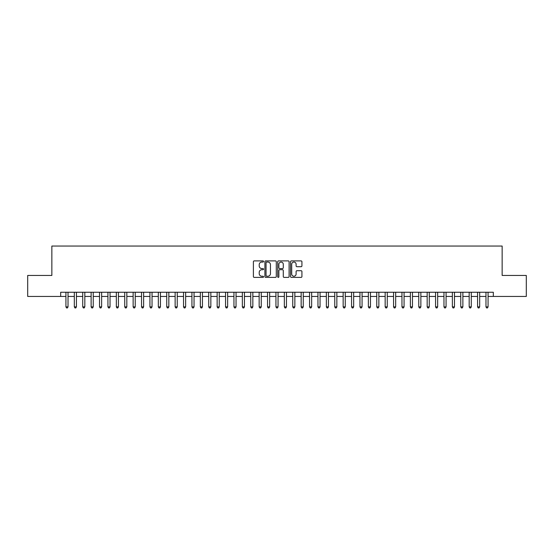 <?xml version="1.0" encoding="UTF-8"?>
<svg xmlns="http://www.w3.org/2000/svg" width="554" height="554" viewBox="0 0 554 554"><rect width="100%" height="100%" fill="white"/><g stroke="black" fill="none" stroke-linecap="round" stroke-linejoin="round"><path stroke-width="0.83" d="M263.559 261.474A0.575 0.575 0 0 0 262.984 260.899L254.217 260.899A0.824 0.824 0 0 0 253.393 261.723L253.393 276.564A0.824 0.824 0 0 0 254.217 277.388L262.984 277.388A0.575 0.575 0 0 0 263.559 276.813A0.575 0.575 0 0 0 262.984 276.238L261.848 276.238A2.638 2.638 0 0 1 259.21 273.6L259.21 272.36A2.638 2.638 0 0 1 261.848 269.722L262.984 269.722A0.575 0.575 0 0 0 263.559 269.147A0.575 0.575 0 0 0 262.984 268.565L261.848 268.565A2.638 2.638 0 0 1 259.21 265.927L259.21 264.694A2.638 2.638 0 0 1 261.848 262.056L262.984 262.056A0.575 0.575 0 0 0 263.559 261.474M301.099 266.709A0.824 0.824 0 0 0 301.923 265.885L301.923 261.723A0.824 0.824 0 0 0 301.099 260.899L291.369 260.899A0.824 0.824 0 0 0 290.545 261.723L290.545 276.564A0.824 0.824 0 0 0 291.369 277.388L301.099 277.388A0.824 0.824 0 0 0 301.923 276.564L301.923 271.536A0.824 0.824 0 0 0 301.099 270.712L296.937 270.712A0.824 0.824 0 0 0 296.113 271.536L296.113 274.029A2.209 2.209 0 0 1 293.904 276.238A2.209 2.209 0 0 1 291.702 274.029L291.702 264.258A2.209 2.209 0 0 1 293.904 262.056A2.209 2.209 0 0 1 296.113 264.258L296.113 265.885A0.824 0.824 0 0 0 296.937 266.709L301.099 266.709M60.677 296.445L27.7 296.445L27.7 275.449L51.854 275.449L51.854 246.045L502.146 246.045L502.146 275.449L526.3 275.449L526.3 296.445L493.323 296.445L493.323 292.249L60.677 292.249L60.677 296.445L65.926 296.445M276.28 261.723A0.824 0.824 0 0 0 275.456 260.899L265.726 260.899A0.824 0.824 0 0 0 264.902 261.723L264.902 276.564A0.824 0.824 0 0 0 265.726 277.388L275.456 277.388A0.824 0.824 0 0 0 276.28 276.564L276.28 261.723M278.544 260.899L288.274 260.899A0.824 0.824 0 0 1 289.098 261.723L289.098 276.564A0.824 0.824 0 0 1 288.274 277.388L284.112 277.388A0.824 0.824 0 0 1 283.288 276.564L283.288 270.546A0.824 0.824 0 0 0 282.464 269.722L279.701 269.722A0.824 0.824 0 0 0 278.877 270.546L278.877 276.813A0.575 0.575 0 0 1 278.302 277.388A0.575 0.575 0 0 1 277.72 276.813L277.72 261.723A0.824 0.824 0 0 1 278.544 260.899M68.024 296.445L74.326 296.445M76.424 296.445L82.726 296.445M84.824 296.445L91.126 296.445M93.231 296.445L99.526 296.445M101.631 296.445L107.933 296.445M110.031 296.445L116.333 296.445M118.431 296.445L124.733 296.445M126.831 296.445L133.133 296.445M135.231 296.445L141.533 296.445M143.631 296.445L149.933 296.445M152.038 296.445L158.333 296.445M160.438 296.445L166.74 296.445M168.838 296.445L175.14 296.445M177.238 296.445L183.54 296.445M185.638 296.445L191.94 296.445M194.038 296.445L200.34 296.445M202.439 296.445L208.74 296.445M210.845 296.445L217.14 296.445M219.246 296.445L225.547 296.445M227.646 296.445L233.947 296.445M236.046 296.445L242.347 296.445M244.446 296.445L250.747 296.445M252.846 296.445L259.147 296.445M261.246 296.445L267.547 296.445M269.653 296.445L275.947 296.445M278.053 296.445L284.347 296.445M286.453 296.445L292.754 296.445M294.853 296.445L301.154 296.445M303.253 296.445L309.554 296.445M311.653 296.445L317.954 296.445M320.053 296.445L326.354 296.445M328.453 296.445L334.755 296.445M336.86 296.445L343.155 296.445M345.26 296.445L351.561 296.445M353.66 296.445L359.961 296.445M362.06 296.445L368.362 296.445M370.46 296.445L376.762 296.445M378.86 296.445L385.162 296.445M387.26 296.445L393.562 296.445M395.667 296.445L401.962 296.445M404.067 296.445L410.369 296.445M412.467 296.445L418.769 296.445M420.867 296.445L427.169 296.445M429.267 296.445L435.569 296.445M437.667 296.445L443.969 296.445M446.067 296.445L452.369 296.445M454.474 296.445L460.769 296.445M462.874 296.445L469.176 296.445M471.274 296.445L477.576 296.445M479.674 296.445L485.976 296.445M488.074 296.445L493.323 296.445M266.633 262.056A0.575 0.575 0 0 0 266.052 262.631L266.052 275.657A0.575 0.575 0 0 0 266.633 276.238L267.824 276.238A2.638 2.638 0 0 0 270.463 273.6L270.463 264.694A2.638 2.638 0 0 0 267.824 262.056L266.633 262.056M283.288 264.3A2.209 2.209 0 0 0 281.079 262.097A2.209 2.209 0 0 0 278.877 264.3L278.877 267.741A0.824 0.824 0 0 0 279.701 268.565L282.464 268.565A0.824 0.824 0 0 0 283.288 267.741L283.288 264.3M68.024 292.249L68.024 306.868L65.926 306.868L65.926 292.249M68.024 306.868L67.394 307.955L66.556 307.955L65.926 306.868M76.424 292.249L76.424 306.868L74.326 306.868L74.326 292.249M76.424 306.868L75.794 307.955L74.956 307.955L74.326 306.868M84.824 292.249L84.824 306.868L82.726 306.868L82.726 292.249M84.824 306.868L84.194 307.955L83.356 307.955L82.726 306.868M93.231 292.249L93.231 306.868L91.126 306.868L91.126 292.249M93.231 306.868L92.601 307.955L91.756 307.955L91.126 306.868M101.631 292.249L101.631 306.868L99.526 306.868L99.526 292.249M101.631 306.868L101.001 307.955L100.156 307.955L99.526 306.868M110.031 292.249L110.031 306.868L107.933 306.868L107.933 292.249M110.031 306.868L109.401 307.955L108.556 307.955L107.933 306.868M118.431 292.249L118.431 306.868L116.333 306.868L116.333 292.249M118.431 306.868L117.801 307.955L116.963 307.955L116.333 306.868M126.831 292.249L126.831 306.868L124.733 306.868L124.733 292.249M126.831 306.868L126.201 307.955L125.363 307.955L124.733 306.868M135.231 292.249L135.231 306.868L133.133 306.868L133.133 292.249M135.231 306.868L134.601 307.955L133.763 307.955L133.133 306.868M143.631 292.249L143.631 306.868L141.533 306.868L141.533 292.249M143.631 306.868L143.001 307.955L142.163 307.955L141.533 306.868M152.038 292.249L152.038 306.868L149.933 306.868L149.933 292.249M152.038 306.868L151.408 307.955L150.563 307.955L149.933 306.868M160.438 292.249L160.438 306.868L158.333 306.868L158.333 292.249M160.438 306.868L159.808 307.955L158.963 307.955L158.333 306.868M168.838 292.249L168.838 306.868L166.74 306.868L166.74 292.249M168.838 306.868L168.208 307.955L167.363 307.955L166.74 306.868M177.238 292.249L177.238 306.868L175.14 306.868L175.14 292.249M177.238 306.868L176.608 307.955L175.77 307.955L175.14 306.868M185.638 292.249L185.638 306.868L183.54 306.868L183.54 292.249M185.638 306.868L185.008 307.955L184.17 307.955L183.54 306.868M194.038 292.249L194.038 306.868L191.94 306.868L191.94 292.249M194.038 306.868L193.408 307.955L192.57 307.955L191.94 306.868M202.439 292.249L202.439 306.868L200.34 306.868L200.34 292.249M202.439 306.868L201.808 307.955L200.97 307.955L200.34 306.868M210.845 292.249L210.845 306.868L208.74 306.868L208.74 292.249M210.845 306.868L210.215 307.955L209.37 307.955L208.74 306.868M219.246 292.249L219.246 306.868L217.14 306.868L217.14 292.249M219.246 306.868L218.615 307.955L217.77 307.955L217.14 306.868M227.646 292.249L227.646 306.868L225.547 306.868L225.547 292.249M227.646 306.868L227.015 307.955L226.171 307.955L225.547 306.868M236.046 292.249L236.046 306.868L233.947 306.868L233.947 292.249M236.046 306.868L235.415 307.955L234.577 307.955L233.947 306.868M244.446 292.249L244.446 306.868L242.347 306.868L242.347 292.249M244.446 306.868L243.815 307.955L242.977 307.955L242.347 306.868M252.846 292.249L252.846 306.868L250.747 306.868L250.747 292.249M252.846 306.868L252.215 307.955L251.377 307.955L250.747 306.868M261.246 292.249L261.246 306.868L259.147 306.868L259.147 292.249M261.246 306.868L260.615 307.955L259.778 307.955L259.147 306.868M269.653 292.249L269.653 306.868L267.547 306.868L267.547 292.249M269.653 306.868L269.022 307.955L268.178 307.955L267.547 306.868M278.053 292.249L278.053 306.868L275.947 306.868L275.947 292.249M278.053 306.868L277.422 307.955L276.578 307.955L275.947 306.868M286.453 292.249L286.453 306.868L284.347 306.868L284.347 292.249M286.453 306.868L285.822 307.955L284.978 307.955L284.347 306.868M294.853 292.249L294.853 306.868L292.754 306.868L292.754 292.249M294.853 306.868L294.222 307.955L293.385 307.955L292.754 306.868M303.253 292.249L303.253 306.868L301.154 306.868L301.154 292.249M303.253 306.868L302.623 307.955L301.785 307.955L301.154 306.868M311.653 292.249L311.653 306.868L309.554 306.868L309.554 292.249M311.653 306.868L311.023 307.955L310.185 307.955L309.554 306.868M320.053 292.249L320.053 306.868L317.954 306.868L317.954 292.249M320.053 306.868L319.423 307.955L318.585 307.955L317.954 306.868M328.453 292.249L328.453 306.868L326.354 306.868L326.354 292.249M328.453 306.868L327.829 307.955L326.985 307.955L326.354 306.868M336.86 292.249L336.86 306.868L334.755 306.868L334.755 292.249M336.86 306.868L336.23 307.955L335.385 307.955L334.755 306.868M345.26 292.249L345.26 306.868L343.155 306.868L343.155 292.249M345.26 306.868L344.63 307.955L343.785 307.955L343.155 306.868M353.66 292.249L353.66 306.868L351.561 306.868L351.561 292.249M353.66 306.868L353.03 307.955L352.192 307.955L351.561 306.868M362.06 292.249L362.06 306.868L359.961 306.868L359.961 292.249M362.06 306.868L361.43 307.955L360.592 307.955L359.961 306.868M370.46 292.249L370.46 306.868L368.362 306.868L368.362 292.249M370.46 306.868L369.83 307.955L368.992 307.955L368.362 306.868M378.86 292.249L378.86 306.868L376.762 306.868L376.762 292.249M378.86 306.868L378.23 307.955L377.392 307.955L376.762 306.868M387.26 292.249L387.26 306.868L385.162 306.868L385.162 292.249M387.26 306.868L386.637 307.955L385.792 307.955L385.162 306.868M395.667 292.249L395.667 306.868L393.562 306.868L393.562 292.249M395.667 306.868L395.037 307.955L394.192 307.955L393.562 306.868M404.067 292.249L404.067 306.868L401.962 306.868L401.962 292.249M404.067 306.868L403.437 307.955L402.592 307.955L401.962 306.868M412.467 292.249L412.467 306.868L410.369 306.868L410.369 292.249M412.467 306.868L411.837 307.955L410.999 307.955L410.369 306.868M420.867 292.249L420.867 306.868L418.769 306.868L418.769 292.249M420.867 306.868L420.237 307.955L419.399 307.955L418.769 306.868M429.267 292.249L429.267 306.868L427.169 306.868L427.169 292.249M429.267 306.868L428.637 307.955L427.799 307.955L427.169 306.868M437.667 292.249L437.667 306.868L435.569 306.868L435.569 292.249M437.667 306.868L437.037 307.955L436.199 307.955L435.569 306.868M446.067 292.249L446.067 306.868L443.969 306.868L443.969 292.249M446.067 306.868L445.444 307.955L444.599 307.955L443.969 306.868M454.474 292.249L454.474 306.868L452.369 306.868L452.369 292.249M454.474 306.868L453.844 307.955L452.999 307.955L452.369 306.868M462.874 292.249L462.874 306.868L460.769 306.868L460.769 292.249M462.874 306.868L462.244 307.955L461.399 307.955L460.769 306.868M471.274 292.249L471.274 306.868L469.176 306.868L469.176 292.249M471.274 306.868L470.644 307.955L469.806 307.955L469.176 306.868M479.674 292.249L479.674 306.868L477.576 306.868L477.576 292.249M479.674 306.868L479.044 307.955L478.206 307.955L477.576 306.868M488.074 292.249L488.074 306.868L485.976 306.868L485.976 292.249M488.074 306.868L487.444 307.955L486.606 307.955L485.976 306.868"/></g></svg>
